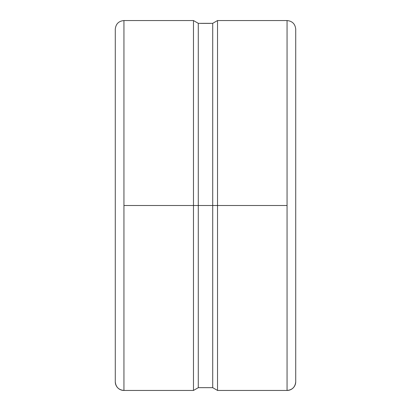 <?xml version="1.0" encoding="UTF-8"?>
<svg xmlns="http://www.w3.org/2000/svg" width="411" height="411" viewBox="0 0 411 411"><rect width="100%" height="100%" fill="white"/><g stroke="black" fill="none" stroke-linecap="round" stroke-linejoin="round"><path stroke-width="0.62" d="M295.72 29.212L295.72 381.788A8.662 8.662 180 0 1 287.058 390.45L287.058 20.55C292.313 21.069 295.201 23.956 295.72 29.212L295.72 29.212M212.266 387.671L212.718 387.671L212.718 205.5L212.718 387.671L217.532 390.45L217.532 205.5L217.532 390.45L287.058 390.45L287.058 205.5L193.468 205.5L193.468 20.55L123.942 20.55L123.942 390.45A8.662 8.662 180 0 1 115.28 381.788L115.28 29.212C115.799 23.956 118.687 21.069 123.942 20.55L123.942 390.45L193.468 390.45L193.468 205.5L193.468 390.45L198.282 387.671L198.282 205.5L198.282 387.671L212.266 387.671L198.734 387.671M198.867 23.335L198.282 23.329L198.282 205.5L198.282 23.329L193.468 20.55L193.468 205.5L123.942 205.5L212.718 205.5L212.718 23.329L199.248 23.345M115.28 381.788A8.662 8.662 0 0 0 123.942 390.45C118.687 389.931 115.799 387.044 115.28 381.788L115.28 380.915M115.28 378.356L115.28 30.06M200.717 23.391L210.283 23.391M211.752 23.345L212.266 23.329M217.532 205.5L217.532 20.55L217.532 205.5L287.058 205.5L287.058 20.55L217.532 20.55L212.718 23.329L212.718 205.5L217.532 205.5M295.72 381.788C295.201 387.044 292.313 389.931 287.058 390.45A8.662 8.662 0 0 0 295.72 381.788L295.72 32.592"/></g></svg>
